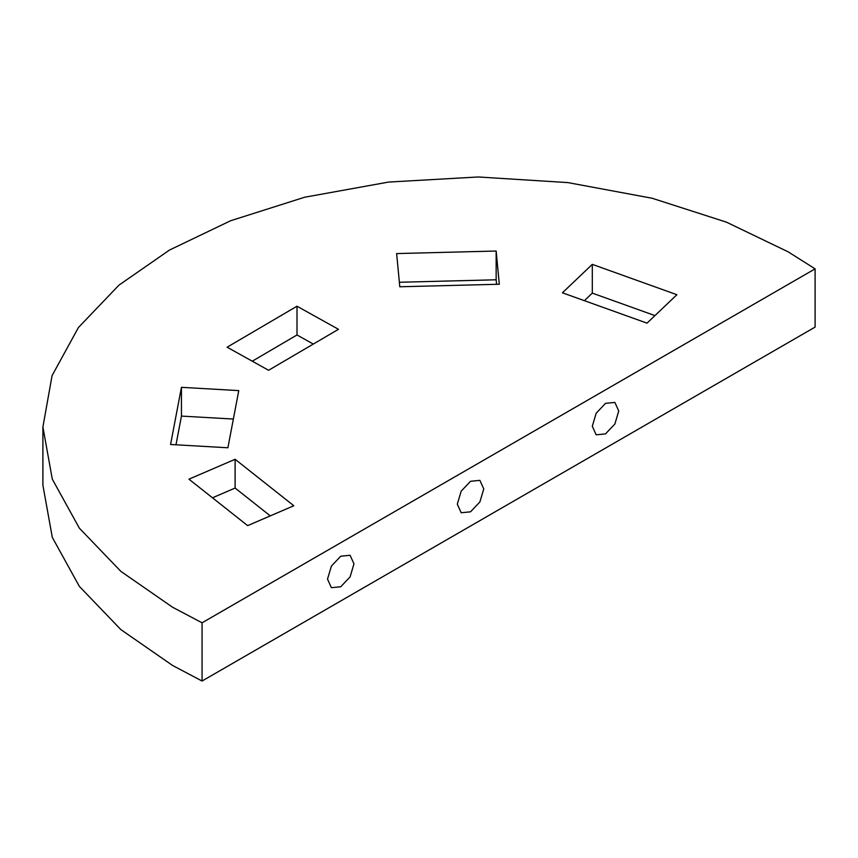 <?xml version="1.0" encoding="UTF-8"?>
<svg xmlns="http://www.w3.org/2000/svg" width="858" height="858" viewBox="0 0 858 858"><rect width="100%" height="100%" fill="white"/><g stroke="black" fill="none" stroke-linecap="round" stroke-linejoin="round"><path stroke-width="1.29" d="M815.1 268.854L815.1 327.091L202.059 681.027L172.597 665.476L120.871 629.611L79.344 586.368L52.295 537.365L42.9 485.242L42.9 427.016L52.07 375.632L78.432 327.509L118.951 285.146L169.487 250.053L230.684 220.721L304.611 197.243L388.588 182.068L478.185 176.973L567.878 182.593L652.123 198.252L726.458 222.158L788.17 251.844L815.1 268.854L202.059 622.801L172.597 607.25L120.871 571.385L79.344 528.142L52.295 479.139L42.9 427.016M676.898 294.712L592.299 264.361L562.419 292.793L647.018 323.144L676.898 294.712M496.149 251.029L396.643 253.571L399.796 286.776L499.302 284.234L496.149 251.029L496.149 279.794L399.367 282.261M296.997 306.22L227.113 347.2L268.597 370.281L338.47 329.3L296.997 306.22L296.997 334.974L252.284 361.197M181.446 387.323L170.581 444.487L227.896 447.769L238.771 390.604L181.446 387.323L181.446 416.087L175.987 444.798M188.942 479.172L247.64 525.632L293.822 505.748L235.113 459.287L188.942 479.172M202.059 681.027L202.059 622.801M605.523 433.891L614.875 424.024L618.747 410.982L614.875 402.423L605.523 403.346L596.171 413.224L592.299 426.254L596.171 434.824L605.523 433.891M340.744 586.765L350.096 576.887L353.968 563.856L350.096 555.287L340.744 556.22L331.392 566.087L327.52 579.129L331.392 587.687L340.744 586.765M470.538 511.829L479.89 501.951L483.762 488.921L479.89 480.362L470.538 481.284L461.186 491.151L457.303 504.193L461.186 512.752L470.538 511.829M654.954 315.594L592.299 293.125L584.373 300.665M592.299 293.125L592.299 264.361M496.578 284.309L496.149 279.794M313.309 344.058L296.997 334.974M233.365 419.058L181.446 416.087M270.281 515.883L235.113 488.052L212.473 497.801M235.113 488.052L235.113 459.287"/></g></svg>
